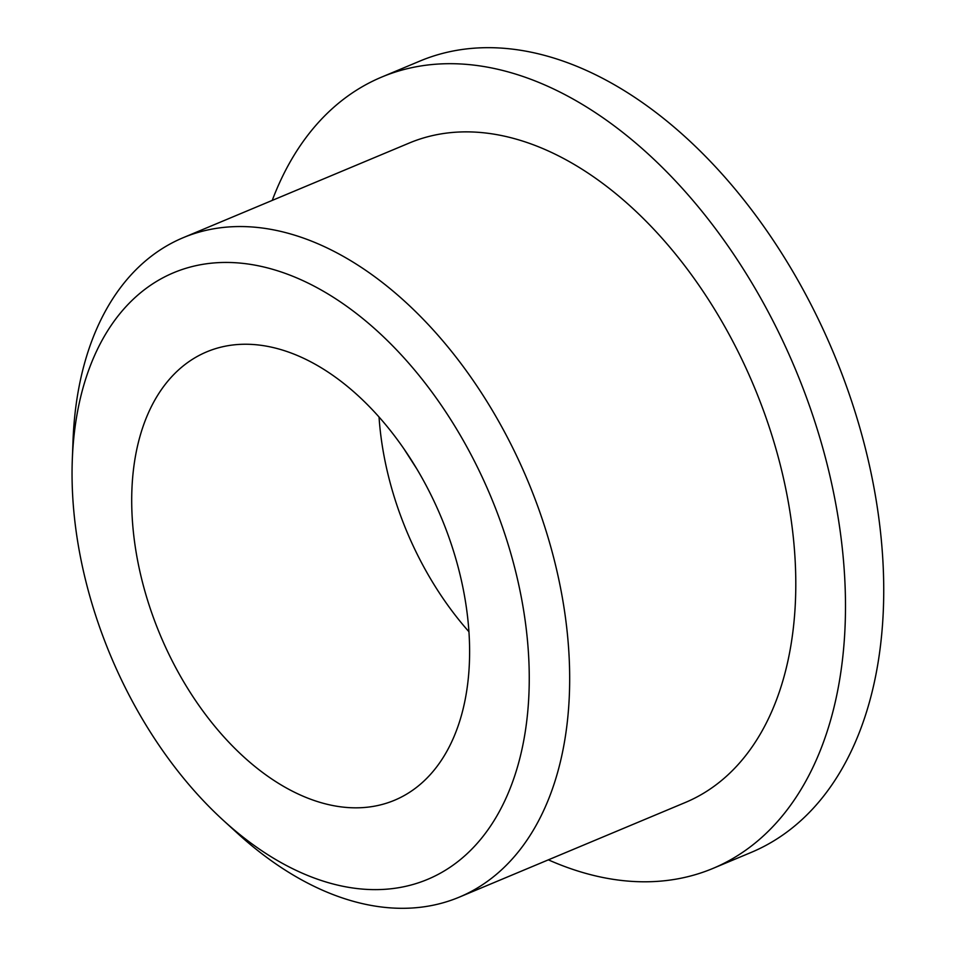 <?xml version="1.0" encoding="UTF-8"?>
<svg xmlns="http://www.w3.org/2000/svg" width="956" height="956" viewBox="0 0 956 956"><rect width="100%" height="100%" fill="white"/><g stroke="black" fill="none" stroke-linecap="round" stroke-linejoin="round"><path stroke-width="1.43" d="M329.127 882.902A328.852 206.066 67.3 0 1 223.357 820.391A328.852 206.066 67.3 0 1 72.309 459.669A328.852 206.066 67.3 0 1 272.185 269.174A328.852 206.066 -112.7 0 1 527.485 640.687A328.852 206.066 -112.7 0 1 329.127 882.902M72.309 459.669L73.015 440.931A357.448 223.979 67.3 0 1 183.146 237.709A357.448 223.979 67.3 0 1 290.266 233.873A357.448 223.979 67.3 0 1 554.038 559.093A357.448 223.979 67.3 0 1 459.274 897.146A357.448 223.979 67.3 0 1 352.155 900.982A357.448 223.979 67.3 0 1 237.196 833.035L223.357 820.391M279.618 349.227A243.063 152.303 -112.7 0 0 206.771 351.832A243.063 152.303 -112.7 0 0 142.336 581.702A243.063 152.303 -112.7 0 0 321.694 802.849A243.063 152.303 -112.7 0 0 394.541 800.244A243.063 152.303 -112.7 0 0 458.976 570.362A243.063 152.303 -112.7 0 0 279.618 349.227M459.274 897.146L685.404 802.454A357.448 223.979 -112.7 0 0 780.156 464.401A357.448 223.979 -112.7 0 0 516.395 139.194A357.448 223.979 -112.7 0 0 409.276 143.03L183.146 237.709M379.042 417.043A243.063 152.303 -112.7 0 0 468.942 631.737M548.362 859.838A428.945 268.779 -112.7 0 0 584.463 873.007A428.945 268.779 -112.7 0 0 713.009 868.395A428.945 268.779 -112.7 0 0 826.725 462.74A428.945 268.779 -112.7 0 0 510.205 72.477A428.945 268.779 -112.7 0 0 381.659 77.089A428.945 268.779 -112.7 0 0 272.233 200.413M416.685 468.715L404.065 449.057M381.659 77.089L419.911 61.065A428.945 268.779 67.3 0 1 548.457 56.464A428.945 268.779 67.3 0 1 864.965 446.715A428.945 268.779 67.3 0 1 751.261 852.382L713.009 868.395"/></g></svg>
